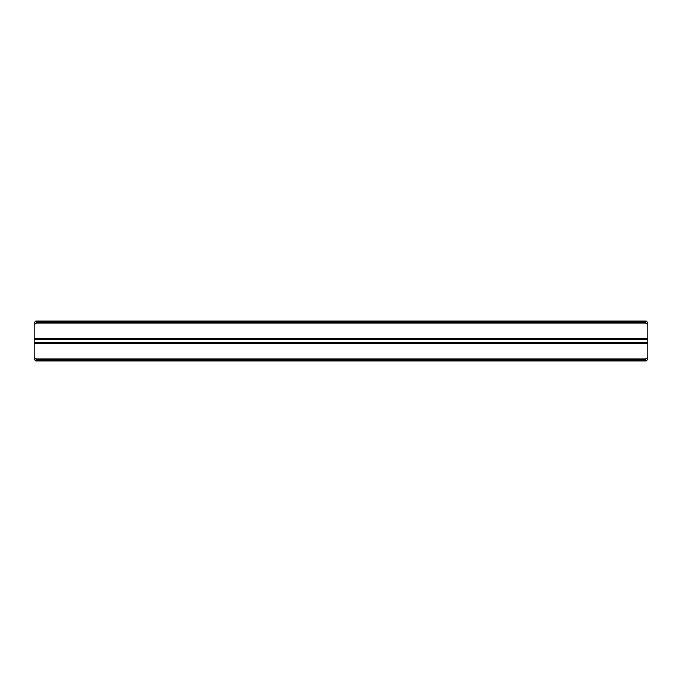 <?xml version="1.0" encoding="UTF-8"?>
<svg xmlns="http://www.w3.org/2000/svg" width="682" height="682" viewBox="0 0 682 682"><rect width="100%" height="100%" fill="white"/><g stroke="black" fill="none" stroke-linecap="round" stroke-linejoin="round"><path stroke-width="1.02" d="M36.248 360.642L645.752 360.642L645.752 359.064L36.248 359.064L35.839 361.051L34.1 359.312L34.1 338.442L647.9 338.442L647.9 339.875L34.1 339.875M645.752 321.358L646.161 320.949L647.9 322.688L647.9 325.084L645.752 322.936L645.752 321.358L36.248 321.358L36.248 322.936L34.1 325.084L34.1 338.442M34.1 325.084L34.1 322.688L35.839 320.949L36.248 321.358M647.9 325.084L647.9 338.442M34.1 342.125L647.9 342.125L647.9 339.875M647.9 342.125L647.9 359.312L646.161 361.051L645.752 360.642M646.161 361.051L35.839 361.051M645.752 322.936L36.248 322.936M35.839 320.949L646.161 320.949M34.1 356.916L36.248 359.064M645.752 359.064L647.9 356.916M34.1 343.558L647.9 343.558"/></g></svg>
